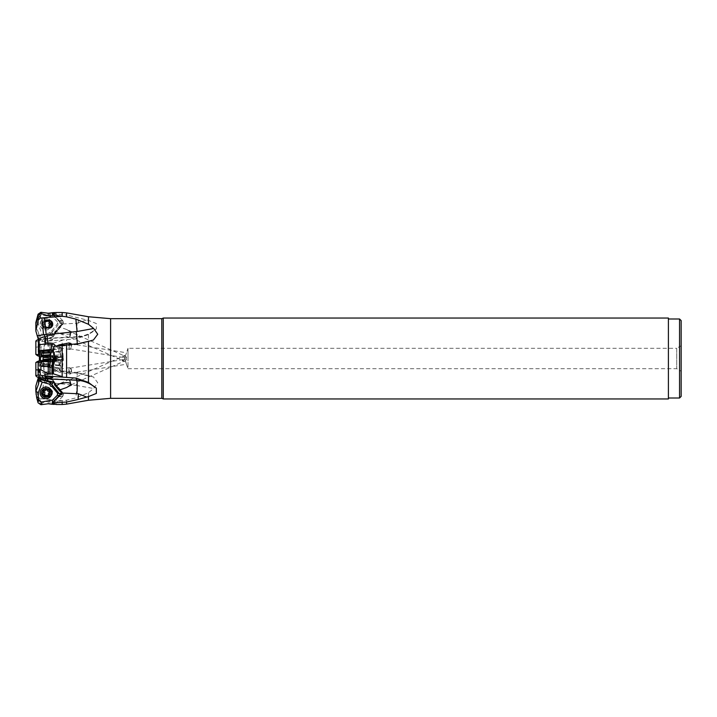 <?xml version="1.0" encoding="UTF-8"?>
<svg xmlns="http://www.w3.org/2000/svg" width="717" height="717" viewBox="0 0 717 717"><rect width="100%" height="100%" fill="white"/><g stroke="black" fill="none" stroke-linecap="round" stroke-linejoin="round"><path stroke-width="0.54" stroke-dasharray="3.58 2.69" d="M39.408 378.854L39.417 360.821M39.417 379.239L39.417 364.594L38.521 377.321M59.475 365.204L54.51 364.693L54.384 359.647L60.533 360.293L59.475 365.204L61.169 365.849L61.581 366.808A2.805 1.801 96 0 0 60.38 365.813L60.049 365.267A3.316 2.124 -84 0 1 60.775 365.562L60.076 365.338L60.586 360.257L62.379 359.083L63.338 359.378L62.657 359.504L62.298 361.35A2.545 1.801 96 0 0 62.755 359.97A2.545 1.801 96 0 0 62.612 358.563L59.861 357.111L57.566 358.088L51.983 357.505L51.991 356.062A2.545 2.052 29.7 0 0 51.418 356.035A2.545 2.052 29.7 0 0 50.271 356.448L51.024 356.044L40.663 354.951L40.564 360.006L39.417 360.337L39.417 364.594M39.417 360.337L39.417 352.405M39.417 340.674L40.376 340.261L40.564 338.092L39.417 338.594L39.417 340.674L39.417 337.761L39.417 350.694L39.417 338.236M39.417 358.5L39.417 362.766L39.417 358.5M51.749 381.874L39.417 378.388L41.828 379.508L41.532 379.858M37.123 377.017L38.521 376.613L38.521 362.282L39.417 362.694L42.169 360.534L57.566 358.912L59.753 360.185L57.566 358.912M45.521 378.773A10.19 1.927 103.7 0 0 45.072 378.182L38.342 376.542L38.987 377.429M46.99 378.872A10.19 1.067 -87.4 0 1 47.295 378.495L45.072 378.182A10.19 1.927 103.7 0 0 44.311 378.594M38.521 362.282L35.85 362.659L35.85 375.986M35.85 362.551L38.404 360.929L42.169 360.534M39.874 362.031L40.564 361.682A2.545 2.088 0 0 1 39.874 362.031L39.345 362.39M40.493 360.705L40.663 362.049L50.504 360.821A2.545 2.545 0 0 0 52.242 361.323L51.991 360.938A2.545 2.052 150.3 0 1 51.418 360.965A2.545 2.052 150.3 0 1 50.271 360.552L49.688 359.737M40.752 351.07L41.532 350.989L41.72 354.727M38.521 340.064L38.521 332.93L39.417 337.761M38.521 332.93L35.85 326.163L35.85 330.976M35.85 322.507L35.85 326.163M35.85 325.491L38.404 324.505L42.169 334.839L49.688 332.805L50.271 333.459C51.552 335.529 52.368 336.345 52.726 335.879L53.183 335.601L53.273 336.766L53.354 336.121A2.545 2.536 -159.8 0 0 54.429 334.821L54.429 334.821A2.545 2.536 -159.8 0 0 54.582 334.14L54.609 332.401L54.788 333.701L55.012 332.697L61.752 325.258L62.11 323.967L52.879 314.817L59.09 320.32L60.631 320.347L59.789 321.243M53.273 336.766L40.367 340.27L40.573 336.264L42.169 334.839M39.874 336.022A2.545 1.461 0 0 1 40.573 336.264L39.345 336.318M52.933 336.165L50.1 335.251L40.564 338.092M41.828 337.492L39.408 338.146M39.059 338.549L51.749 335.126L39.059 338.549L38.521 340.387M45.709 336.73A10.19 1.927 76.3 0 1 45.072 338.818A10.19 1.927 76.3 0 1 44.311 338.406L38.431 339.697M38.342 340.458L47.295 338.505A10.19 1.067 -92.6 0 0 47.869 336.156M43.54 338.558L41.927 341.498L38.225 342.117L35.85 341.014M35.85 354.521L35.85 347.1L40.896 347.162L40.896 354.655L38.091 354.404L38.091 347.261M35.85 341.149L35.85 347.1M40.573 355.309A2.545 2.088 0 0 0 39.874 354.969L42.169 356.466L51.983 357.505M39.874 354.969L39.345 354.61M39.417 356.179L42.169 356.466M39.614 356.206L36.692 355.094L38.243 356.053L41.416 356.394L41.998 355.22L40.896 354.655M57.369 358.07L41.416 356.394M51.149 357.416L42.428 356.501L51.149 357.416A6.372 6.157 96 0 0 50.593 356.806L43.119 356.017L50.593 356.806M41.998 355.22L52.027 355.641L52.287 356.385L59.753 356.815L57.566 358.088M62.298 361.35L60.631 361.888L59.798 371.388L62.11 371.639L60.461 370.868L61.581 366.808M59.09 362.121L54.008 361.592L52.879 367.713L53.434 365.625L53.892 370.77L53.515 369.596L59.78 370.25L58.758 367.821L59.09 362.121L60.631 361.888M53.452 356.43L55.128 357.021L55.926 358.375L55.657 359.746L54.008 361.592M52.287 356.385L52.547 357.559M53.273 357.12A2.545 0.663 96 0 1 53.264 358.841A2.545 0.663 96 0 1 52.933 360.481L53.273 357.12A2.545 0.663 96 0 0 53.183 356.654L50.271 356.448L49.688 357.263M52.933 360.481L50.1 361.045L40.564 360.006M41.828 360.176L41.532 366.011L39.408 365.795M50.1 361.045L50.307 366.934L41.532 366.011M50.307 366.934L39.614 365.813L50.593 366.97L51.194 367.543L51.749 372.643C53.775 372.974 54.868 372.544 55.012 371.352L58.023 369.452L60.461 370.868M40.564 378.908L40.654 379.445M41.828 379.508L50.307 382.242M51.355 381.767L53.183 381.399L53.273 380.234L50.1 381.749M53.273 380.234L39.417 376.326M51.149 391.697A4.463 4.436 -90 0 0 45.718 388.533A4.463 4.436 -90 0 0 42.572 393.992A4.463 4.436 -90 0 0 48.003 397.146A4.463 4.436 -90 0 0 51.149 391.697L50.593 391.858A3.827 3.8 90 0 1 46.919 396.662A3.827 3.8 90 0 1 43.244 393.821A3.827 3.8 90 0 1 46.919 389.017A3.827 3.8 90 0 1 50.593 391.858M54.573 383.595L62.379 392.387A2.545 2.518 136.7 0 1 62.657 396.098L59.861 395.614M62.298 396.071L60.631 396.653L59.798 395.641M58.758 396.062L59.09 396.68L60.631 396.653M59.09 396.68L54.008 401.726L54.322 404.424M52.897 402.425L55.693 402.873L54.277 403.492M53.183 381.399L53.354 380.879A2.545 2.536 -20.2 0 1 54.429 382.179L54.429 382.179A2.545 2.536 -20.2 0 1 54.582 382.86L53.838 382.251L54.582 382.86M51.194 381.578L50.593 381.928M52.933 380.835L53.318 380.351M68.957 379.508A3.182 0.466 66 0 1 68.975 379.499A3.182 0.466 66 0 1 70.66 382.161A3.182 0.466 66 0 1 71.583 385.307A3.182 0.466 66 0 1 71.566 385.316A3.182 0.466 66 0 1 69.872 382.663A3.182 0.466 66 0 1 68.957 379.508L59.421 383.756M51.749 372.643L45.709 373.172A10.19 2.375 101.2 0 1 44.311 382.286L43.54 382.224L41.927 398.813L62.46 400.74L66.591 400.158L75.877 397.89L88.469 392.728L93.676 388.506L97.736 382.744L93.416 376.981L78.368 373.342L62.11 371.639L63.338 359.387A2.545 2.545 0 0 0 59.753 356.815L57.055 358.034M41.927 341.498L75.877 338.944L77.078 336.748C83.333 336.363 88.872 334.319 93.676 330.627L96.32 328.897L96.356 323.564L88.469 320.409L66.591 314.96L66.591 312.881M93.676 330.627L88.469 334.579L75.877 338.944M78.117 343.685L86.515 341.48M78.368 343.658L76.889 343.81A10.19 0.466 84 0 0 77.122 344.483A10.19 0.466 84 0 0 77.221 343.775M53.892 346.23L62.11 345.361L59.816 346.275L61.895 346.087L69.379 344.599M65.865 344.967L70.822 344.447M71.879 344.339L76.889 343.81M54.582 358.85L53.838 360.4A1.909 1.47 -96 0 1 52.726 361.35L60.972 360.481A1.909 1.909 0 0 0 62.558 359.262L60.156 360.266A1.909 1.47 84 0 0 61.859 359.934L61.958 357.541L63.338 357.622L62.657 357.496L62.298 355.65A2.545 1.801 84 0 1 62.755 357.03A2.545 1.801 84 0 1 62.612 358.437L59.861 359.889L57.055 358.966M57.369 358.93L55.809 359.1M51.149 359.584L42.428 360.499L51.149 359.584A6.372 6.157 -96 0 1 50.593 360.194L43.119 360.983L50.593 360.194M53.452 360.57L59.753 360.185A2.545 2.545 0 0 0 63.338 357.613L62.11 345.361M62.298 355.65L60.631 355.112L59.798 345.612M52.941 349.788L58.758 349.179L59.09 354.879L60.631 355.112M59.09 354.879L54.008 355.408M51.991 360.938L51.983 359.495M43.11 356.681L49.831 355.982M53.264 358.159A2.545 0.663 84 0 0 52.933 356.519M50.504 360.821L53.183 360.346A2.545 0.663 84 0 0 53.273 359.88A2.545 0.663 84 0 0 53.318 359.36M50.145 354.619L50.307 350.066L41.532 350.989M51.194 349.457L50.307 350.066M39.614 351.187L50.593 350.03L39.614 351.187M54.994 346.114L54.788 351.545A2.805 1.801 84 0 0 55.523 351.697L60.38 351.187A2.805 1.801 84 0 0 61.581 350.192L60.461 346.132M54.438 357.514L54.779 352.226A3.316 2.124 84 0 0 55.191 352.244L54.51 352.307L54.411 356.098M56.804 345.926L55.935 346.015M70.329 343.264A3.182 1.282 99.2 0 1 70.777 343.147A3.182 1.282 99.2 0 1 71.583 346.159A3.182 1.282 99.2 0 1 69.764 349.439A3.182 1.282 99.2 0 1 68.957 346.436A3.182 1.282 99.2 0 1 69.406 344.59M56.338 346.132L58.023 347.548L59.816 346.275M61.958 357.541L60.533 356.707L59.798 351.724L54.617 352.298L55.523 351.697M61.581 350.192L60.049 351.733A3.316 2.124 -96 0 0 60.775 351.438L59.798 351.724M59.789 346.652L59.242 348.426L52.95 349.089M58.758 349.179L59.242 348.426M62.657 357.496L62.612 358.437M62.361 359.611L62.379 357.917M52.162 361.323A1.909 1.909 0 0 0 52.726 361.35A1.909 1.47 -96 0 1 52.072 361.225L53.838 360.4M53.354 358.634L53.273 359.88M55.639 357.218L60.533 356.707M60.049 351.733L55.191 352.244L60.049 351.733L60.38 351.187M69.854 344.375A2.545 1.031 -80.8 0 0 69.173 347.091A2.545 1.031 -80.8 0 0 69.863 348.812A2.545 1.031 -80.8 0 0 69.97 348.812A2.545 1.031 -80.8 0 0 71.306 346.32A2.545 1.031 -80.8 0 0 70.669 343.784A2.545 1.031 -80.8 0 0 70.562 343.775A2.545 1.031 -80.8 0 0 70.544 343.784M681.15 345.755L681.15 358.5L681.15 345.755L676.731 348.31L676.731 368.69L676.731 348.31L128.002 348.31L128.002 358.5L128.002 348.31L125.699 355.193C121.594 356.492 121.307 357.191 124.83 357.308L124.83 359.692L124.83 357.308M124.83 359.378C121.307 361.018 121.594 361.395 125.699 360.499L126.416 357.263C126.524 355.058 126.282 354.368 125.699 355.193L69.226 380.082L71.306 384.742L69.226 380.082M71.306 384.742L125.735 360.481L126.416 364.209L125.699 361.807C126.282 362.632 126.524 361.942 126.416 359.737L125.699 356.501L126.416 352.791M71.306 332.258L69.226 336.918L71.306 332.258L125.699 356.501C121.594 355.605 121.307 355.982 124.83 357.622M126.416 364.209L128.002 368.69L128.002 358.5L128.002 368.69L676.731 368.69L681.15 371.245L681.15 358.5L681.15 396.411M124.83 359.692C121.307 359.809 121.594 360.508 125.699 361.807L69.226 336.918M70.562 373.225A2.545 1.031 -99.2 0 1 69.235 370.734A2.545 1.031 -99.2 0 1 69.863 368.188A2.545 1.031 -99.2 0 1 69.97 368.188A2.545 1.031 -99.2 0 1 71.306 370.68A2.545 1.031 -99.2 0 1 70.669 373.216A2.545 1.031 -99.2 0 1 70.562 373.225M71.583 331.693A3.182 0.466 114 0 0 71.566 331.684A3.182 0.466 114 0 0 69.872 334.337A3.182 0.466 114 0 0 68.957 337.492A3.182 0.466 114 0 0 68.975 337.501A3.182 0.466 114 0 0 70.66 334.839A3.182 0.466 114 0 0 71.583 331.693L66.69 329.515C70.705 331.89 71.897 333.163 70.275 333.315C69.262 334.758 65.57 334.696 59.179 333.127L56.338 331.182M68.975 337.501L59.179 333.127M66.69 329.515L59.816 327.069M61.59 325.446L55.191 332.518L55.523 332.849L61.581 325.455L60.076 325.832L60.533 325.294L59.475 326.208L60.049 326.683L61.581 325.455L60.461 326.28M51.749 335.126L54.277 334.525L55.012 332.697M77.078 336.748L44.311 338.406M76.217 336.793A10.19 1.067 -92.6 0 0 76.522 337.169A10.19 1.067 -92.6 0 0 76.889 323.295L62.11 323.967M50.1 335.251L41.532 337.142M51.194 335.422L50.307 334.758M60.38 327.006L54.788 333.701L55.191 332.518L54.617 332.043L54.438 332.858M60.586 325.294L62.379 324.613A2.545 2.518 43.3 0 0 62.657 320.902L57.369 321.763L57.566 323.779L51.983 330.501L50.656 330.707L49.688 332.805M38.404 324.505L38.243 319.746L39.614 316.143L37.696 315.597M57.369 321.763L52.547 316.932L41.416 314.978L39.614 316.143M51.149 325.303A4.463 4.436 -90 0 1 45.718 328.467A4.463 4.436 -90 0 1 42.572 323.008A4.463 4.436 -90 0 1 48.003 319.854A4.463 4.436 -90 0 1 51.149 325.303L50.593 325.142A3.827 3.8 -90 0 1 46.919 327.983A3.827 3.8 -90 0 1 43.244 323.179A3.827 3.8 -90 0 1 46.919 320.338A3.827 3.8 -90 0 1 50.593 325.142M62.298 320.929L60.631 320.347M52.404 314.431A2.545 1.237 -92.4 0 1 51.956 312.899L52.404 314.431L54.367 314.575L55.908 313.759L54.277 313.508L54.008 315.274M52.287 314.387L52.547 316.932M62.361 323.618L62.379 324.613L62.361 323.618L60.156 323.17L57.566 323.779M52.072 333.208L53.838 334.749L54.582 334.14L53.327 334.83L52.072 333.208L51.983 330.501M53.183 335.601L53.354 336.121A2.545 2.545 0 0 0 54.429 334.821L54.868 333.629M61.859 324.613L60.156 323.17M54.384 332.688L60.533 325.294M59.475 326.208L54.617 332.043M59.78 321.234L53.515 315.014L59.798 321.359M53.892 315.498L54.008 314.171L66.591 314.96M76.889 323.295L86.515 319.988M41.416 314.978L41.998 312.397M54.277 313.508L54.322 312.576L53.434 313.723L53.434 313.051M52.879 314.817L52.995 313.454M52.941 315.157L58.758 320.938L59.09 320.32M58.758 320.938L59.242 321.037M53.515 315.014L52.95 314.781M54.008 314.171L53.434 313.723M45.413 326.62A3.827 3.8 -90 0 1 44.553 323.663M46.184 338.173L45.395 339.607C48.451 338.989 50.88 338.908 52.673 339.383L52.431 343.013L44.32 342.161L52.431 343.013L44.526 342.627L43.119 356.017A6.372 6.372 0 0 0 42.428 356.501M52.673 339.383C51.956 340.432 49.392 340.763 44.974 340.369L44.579 341.104M54.008 370.788L78.117 373.315M62.46 340.288L53.434 343.147L53.434 355.309L56.276 357.613L56.15 359.369L54.752 360.696M53.434 343.147L48.254 343.264L40.896 347.162M37.696 355.014L38.091 354.404M52.027 355.641L53.434 355.309M53.434 365.625L54.824 360.893M58.758 367.821L52.941 367.212M53.892 370.77L59.798 371.388M59.816 370.725L66.69 371.63L69.235 374.095L59.179 372.141L56.338 370.868M54.976 370.295L54.51 364.693M76.889 373.19A10.19 0.466 96 0 1 77.122 372.517A10.19 0.466 96 0 1 76.217 385.423L46.99 382.349A10.19 0.466 -84 0 0 47.869 373.145M68.957 370.564A3.182 1.282 80.8 0 0 70.777 373.853A3.182 1.282 80.8 0 0 71.583 370.841A3.182 1.282 80.8 0 0 69.764 367.561A3.182 1.282 80.8 0 0 68.957 370.564M55.523 365.303L55.191 364.756L60.049 365.267L55.191 364.756A3.316 2.124 96 0 0 54.779 364.774L54.788 365.455A2.805 1.801 96 0 1 55.523 365.303L60.38 365.813M61.456 359.728L54.573 359.002L54.384 359.647M53.354 358.366L54.582 358.15L54.573 359.002L53.838 356.6A1.909 1.47 -84 0 0 52.072 355.775L51.991 356.062M59.789 356.878L60.156 356.734A1.909 1.47 96 0 1 61.859 357.066L61.958 359.459M53.838 356.6L52.242 355.677A2.545 2.545 0 0 0 50.504 356.179M45.709 373.172L39.059 372.123M43.54 382.224L37.123 381.319M35.85 386.024L35.85 392.871L38.091 401.565L40.071 403.474L40.896 403.456L40.896 404.711M35.85 394.493L35.85 392.871M62.46 400.74L53.434 401.861L48.254 401.215L40.896 403.456M54.752 403.474A2.545 1.237 92.4 0 1 54.824 404.442L53.434 404.388L53.434 401.861M45.395 390.406L48.738 388.766C50.755 388.892 52.063 389.896 52.673 391.796L48.595 396.922L44.974 394.735L46.184 382.313L46.99 382.349M76.217 385.423L93.676 388.506M44.311 382.286L46.184 382.313M41.927 398.813L40.295 398.93L38.225 396.949L35.85 386.902M48.326 396.662A3.827 3.8 -90 0 1 44.651 393.821A3.827 3.8 90 0 1 48.326 389.017A3.827 3.8 90 0 1 52 391.858A3.827 3.8 -90 0 1 48.326 396.662L46.919 396.662M78.368 373.342L86.515 375.52M52.941 401.843L54.008 401.726M62.379 359.083L62.558 357.738A1.909 1.909 0 0 0 60.972 356.519L52.726 355.65A1.909 1.909 0 0 0 52.162 355.677M62.361 357.389L60.156 356.734M62.612 358.563L62.657 359.504M53.515 369.596L52.879 367.713M53.434 369.04L52.995 367.731M45.395 339.607L44.974 340.369M44.544 340.028L44.526 342.627L52.126 343.425L50.719 356.815A6.372 6.372 0 0 1 51.301 357.433M681.15 320.589L681.15 371.245M679.555 318.993L679.555 398.007M668.405 318.043L668.405 398.957M163.279 318.043L163.279 398.957M51.301 359.567A6.372 6.372 0 0 1 50.719 360.185L52.126 373.575L44.526 374.373L52.431 373.987L44.32 374.839L52.431 373.987L52.789 377.447M62.361 393.382L62.379 392.387L62.065 393.579M54.384 384.312L60.533 391.706M43.28 358.5L43.28 356.466L43.28 358.5M50.414 358.5L50.414 360.534L50.414 358.5M47.125 345.092L51.902 345.594L47.125 345.092M45.789 357.765L50.566 358.267L45.789 357.765M47.447 359.728L43.226 359.289L47.447 359.728M44.571 364.496L51.821 365.258L44.571 364.496M47.367 366.387L40.125 365.625L47.367 366.387M44.714 366.62L50.208 367.194L44.714 366.62M48.487 367.014L43.083 366.45L48.586 367.023L48.935 363.734L42.67 363.071L48.837 363.716M44.373 366.584L44.714 363.286M42.697 366.405L43.37 366.477L42.697 366.405L43.038 363.116M47.295 366.889L47.645 363.6M49.079 396.537A3.827 3.8 -90 0 0 48.102 389.017A3.827 3.8 -90 0 0 44.329 393.337A3.827 3.8 -90 0 0 49.079 396.537M47.743 396.537A3.827 3.8 90 0 1 42.993 393.337A3.827 3.8 90 0 1 46.766 389.017A3.827 3.8 90 0 1 47.743 396.537M45.718 389.573A3.379 3.361 90 0 1 49.912 392.405A3.379 3.361 90 0 1 46.578 396.214A3.379 3.361 90 0 1 45.718 389.573M46.049 398.634A5.799 5.763 90 0 1 44.571 387.234A5.799 5.763 90 0 1 46.049 387.046M43.961 390.084A0.717 0.708 90 0 1 44.508 390.165A1.3 1.291 -90 0 0 45.18 390.362M46.766 389.331A0.717 0.708 90 0 1 47.645 390.048A1.3 1.291 -90 0 0 48.962 391.374A0.717 0.708 90 0 1 49.321 392.719A1.3 1.291 -90 0 0 48.837 394.529A0.717 0.708 90 0 1 48.057 395.596M47.179 395.318A1.3 1.291 -90 0 0 46.049 395.999A0.717 0.708 90 0 1 45.252 396.349M49.079 371.702L44.293 372.204L49.079 371.702M42.966 359.531L50.566 358.733M43.226 357.711L49.939 357.003M40.286 352.952L51.821 351.742M40.125 351.375L51.651 350.165M41.461 350.721L50.208 349.806M43.181 350.541L42.321 350.631L43.181 350.541L43.423 353.848L49.688 353.185L43.531 353.839M43.603 350.496L49.348 349.896L43.603 350.496M47.295 350.111L47.645 353.4M44.373 350.416L44.714 353.714M48.209 327.983A3.827 3.8 -90 0 1 44.329 323.663A3.827 3.8 -90 0 1 48.209 320.338M47.743 320.463A3.827 3.8 90 0 0 42.993 323.663A3.827 3.8 90 0 0 46.766 327.983A3.827 3.8 90 0 0 47.743 320.463M45.718 327.427A3.379 3.361 90 0 0 49.912 324.595A3.379 3.361 90 0 0 46.578 320.786A3.379 3.361 90 0 0 45.718 327.427M47.537 318.554A5.799 5.763 90 0 0 40.34 323.412A5.799 5.763 90 0 0 46.049 329.954A5.799 5.763 90 0 0 47.537 318.554M44.409 329.766A5.799 5.763 90 0 0 51.606 324.909A5.799 5.763 90 0 0 45.888 318.366A5.799 5.763 90 0 0 44.409 329.766M46.963 319.907A4.401 4.374 90 0 0 41.604 323.026A4.401 4.374 90 0 0 44.714 328.413A4.401 4.374 90 0 0 50.065 325.294A4.401 4.374 90 0 0 46.963 319.907M43.181 325.85A1.3 1.291 90 0 0 42.697 324.039A0.717 0.708 -90 0 1 43.047 322.695A1.3 1.291 90 0 0 44.373 321.368A0.717 0.708 -90 0 1 45.7 321.001A1.3 1.291 90 0 0 47.51 321.485A0.717 0.708 -90 0 1 48.487 322.471A1.3 1.291 90 0 0 48.971 324.281A0.717 0.708 -90 0 1 48.639 325.626A1.3 1.291 90 0 0 47.295 326.952A0.717 0.708 -90 0 1 45.969 327.319A1.3 1.291 90 0 0 44.158 326.835A0.717 0.708 -90 0 1 43.181 325.85L43.531 325.85A0.717 0.708 90 0 0 44.508 326.835A1.3 1.291 -90 0 1 46.309 327.319A0.717 0.708 90 0 0 47.645 326.952A1.3 1.291 -90 0 1 48.962 325.626A0.717 0.708 90 0 0 49.321 324.281A1.3 1.291 -90 0 1 48.837 322.471A0.717 0.708 90 0 0 47.86 321.485A1.3 1.291 -90 0 1 46.049 321.001A0.717 0.708 90 0 0 44.714 321.368A1.3 1.291 -90 0 1 43.396 322.695A0.717 0.708 90 0 0 43.038 324.039A1.3 1.291 -90 0 1 43.531 325.85M40.251 339.204A2.545 1.461 0 0 1 39.417 339.392M51.983 356.259L59.448 357.048M40.251 359.504A2.545 2.088 180 0 1 39.417 359.773M51.194 367.543L39.417 366.306M40.251 377.796A2.545 1.461 180 0 0 39.417 377.608M76.8 380.234A10.19 1.067 92.6 0 0 76.522 379.831L47.295 378.495A10.19 1.067 -87.4 0 1 47.564 378.899M96.32 388.103L94.635 386.624C89.41 382.448 83.369 380.189 76.522 379.831A10.19 1.067 92.6 0 0 76.217 380.207M61.581 391.545L55.523 384.151L60.094 390.281M55.523 384.151L54.788 383.299L55.173 384.491M59.78 395.766L53.515 401.986M66.591 404.119L66.591 400.158M88.469 392.728L88.469 400.256M110.597 318.68L110.597 398.32M88.469 334.579L88.469 375.609M88.469 316.744L88.469 320.409M51.983 360.741L59.448 359.952M60.076 351.662L60.586 356.743M59.78 346.75L53.515 347.404M63.123 358.912A2.545 2.536 -164.1 0 1 59.753 360.167M61.456 357.272L55.89 357.855M46.99 338.128A10.19 1.067 -92.6 0 0 47.295 338.505L76.522 337.169C83.369 336.811 89.41 334.552 94.635 330.376L96.32 328.897M59.861 321.386A2.545 1.049 88.9 0 0 59.753 322.327A2.545 1.049 88.9 0 0 59.789 323.215M51.983 332.267L59.448 323.286M51.991 332.58A2.545 1.317 160 0 0 51.418 332.778A2.545 1.317 160 0 0 50.271 333.459M61.456 325.133L54.573 333.405M78.368 323.242L78.117 317.514M62.164 314.413L62.164 312.495M36.612 319.63L38.207 320.087M36.692 319.307L38.243 319.746M37.454 316.493L38.987 316.923M54.824 312.585A2.545 1.237 -92.4 0 1 54.752 313.526M48.55 328.234A4.078 4.051 -90 0 1 44.454 323.107A4.078 4.051 -90 0 1 48.478 320.087M66.591 372.105L66.591 339.921M62.164 371.639L62.164 340.396M40.071 347.324L40.295 341.91M38.001 347.198L38.225 342.117M37.454 355.184L38.987 356.134M51.956 355.695L52.404 356.385M52.431 343.228L52.431 355.462M49.948 355.775L49.948 342.869M48.254 343.264L48.254 355.757M54.438 359.486L54.609 364.711M38.091 402.82L38.091 401.565M48.254 401.215L48.254 403.77M49.948 403.823L49.948 401.135M52.431 401.789L52.431 404.298M62.164 404.505L62.164 400.785M44.579 398.858L44.974 394.735M77.078 385.486L75.877 397.89M52.296 391.796A4.078 4.051 90 0 1 48.371 396.922A4.078 4.051 90 0 1 44.454 393.893A4.078 4.051 90 0 1 48.371 388.766A4.078 4.051 90 0 1 52.296 391.796M40.071 403.474L40.295 398.93M38.001 401.215L38.225 396.949M59.753 356.833A2.545 2.536 164.1 0 1 63.123 358.088M59.242 368.574L52.95 367.911M63.123 322.569L59.753 322.327M39.614 338.048L50.593 335.072M163.243 318.079L163.243 398.921M161.8 318.68L161.8 398.32M63.123 394.431L61.599 394.628M55.496 384.85L55.003 384.258M50.208 367.194L51.651 366.835L51.821 365.258L50.1 362.327L42.581 361.529L43.083 360.651L49.796 361.359L43.083 360.651L44.293 344.796M51.902 345.594L50.1 362.327L42.581 361.529L40.286 364.048L40.125 365.625L41.461 366.279M49.321 363.77L48.971 367.068M48.622 367.032L48.962 363.734M47.86 363.618L47.51 366.916M46.049 363.429L45.7 366.719M43.396 363.152L43.047 366.441L43.423 363.152M43.531 363.161L43.181 366.459M44.508 363.268L44.158 366.557M46.309 363.456L45.969 366.754M46.578 389.465L46.435 389.465A3.379 3.361 -90 0 1 47.304 396.107A3.379 3.361 90 0 1 43.11 393.274A3.379 3.361 90 0 1 45.574 389.573A3.379 3.361 -90 0 1 46.435 389.465C50.477 391.177 50.764 393.391 47.295 396.107L46.578 396.214M47.304 396.492A3.782 3.755 90 0 1 42.706 393.812A3.782 3.755 90 0 1 45.377 389.188A3.782 3.755 -90 0 1 49.975 391.867A3.782 3.755 -90 0 1 47.304 396.492M43.083 356.349L49.796 355.641M42.581 355.471L50.1 354.673M43.038 353.884L42.697 350.595M43.423 353.848L43.083 350.55L43.396 353.848M44.508 353.732L44.158 350.443M46.309 353.544L45.969 350.246M48.962 353.266L48.622 349.968M49.321 353.23L48.971 349.932M48.837 353.284L48.487 349.986M47.86 353.382L47.51 350.084M46.049 353.571L45.7 350.281M46.578 327.535L46.435 327.535A3.379 3.361 -90 0 0 47.304 320.893A3.379 3.361 90 0 0 43.11 323.726A3.379 3.361 90 0 0 45.574 327.427A3.379 3.361 -90 0 0 46.435 327.535C50.477 325.823 50.764 323.609 47.295 320.893L46.578 320.786M47.304 320.508A3.782 3.755 90 0 0 42.706 323.188A3.782 3.755 90 0 0 45.377 327.812A3.782 3.755 -90 0 0 49.975 325.133A3.782 3.755 -90 0 0 47.304 320.508M40.663 354.951L39.417 354.306M62.764 396.367L55.908 403.241M54.868 383.371L54.429 382.179A2.545 2.545 0 0 0 53.354 380.879M54.429 382.555L62.236 391.948A1.909 1.909 0 0 1 62.639 392.773M71.566 385.316L66.305 387.664M62.639 396.151A2.545 2.545 0 0 0 62.657 392.638L61.447 391.357M61.895 346.087L77.122 344.483L93.416 340.019M54.617 357.989L54.806 352.092M54.976 346.705L55.012 345.603M70.777 343.147L69.235 342.905M69.764 349.439L58.023 347.548M56.087 357.478L56.276 359.387M70.669 343.784L126.407 352.773M124.615 357.604L124.615 359.396M69.863 348.812L124.686 357.658M69.863 368.188L124.686 359.342M70.669 373.216L126.407 364.227M62.764 320.633L55.908 313.759M54.429 334.445L62.236 325.052A1.909 1.909 0 0 0 62.639 324.227M55.523 332.849L54.788 333.701M62.639 320.849A2.545 2.545 0 0 1 62.657 324.362L61.447 325.643M55.917 313.938L56.356 312.495M59.726 321.162L53.461 314.933M48.595 320.078L48.371 320.078C46.39 320.203 45.081 321.216 44.454 323.107C44.104 326.101 45.404 327.812 48.371 328.234L48.738 328.234M48.326 327.983L46.919 327.983M48.326 320.338L46.919 320.338M56.276 357.613L56.15 359.369M61.895 370.913L77.122 372.517L93.416 376.981M70.777 373.853L69.235 374.095M69.764 367.561L58.023 369.452M54.591 358.41L54.806 364.908M55.917 403.062L56.356 404.505M48.595 396.922L48.371 396.922C46.39 396.797 45.081 395.784 44.454 393.893C44.104 390.899 45.404 389.188 48.371 388.766L48.738 388.766M48.326 389.017L46.919 389.017M59.726 395.838L53.461 402.067M53.354 336.121L53.318 336.649M42.428 360.499A6.372 6.372 0 0 0 43.119 360.983L44.544 376.972M61.59 391.554L60.38 389.994M39.417 362.766L43.28 360.534L50.414 360.534L51.266 358.5L50.414 356.466L43.28 356.466L39.417 354.234M49.688 363.815L49.348 367.104M48.648 363.698L48.299 366.996M48.935 363.734L48.586 367.023M42.67 363.071L42.321 366.369M43.719 363.178L43.37 366.477M46.766 396.662L48.102 396.662M46.766 389.017L48.102 389.017M43.056 360.436L44.293 372.204M50.665 359.638L51.902 371.406M42.67 353.929L42.321 350.631M43.719 353.822L43.37 350.523M49.688 353.185L49.348 349.896M48.648 353.302L48.299 350.004M48.935 353.266L48.586 349.977M46.766 320.338L48.102 320.338M46.766 327.983L48.102 327.983"/><path stroke-width="1.08" d="M51.194 381.578L50.307 382.242L41.532 379.858L39.417 378.549L38.521 384.07L35.85 391.509L38.404 392.495L42.169 382.161L49.688 384.195L51.355 381.767M39.417 351.205L39.417 350.694L39.417 351.205M39.417 360.821L39.408 351.205L40.752 351.07M39.408 378.854L39.417 378.388M38.987 377.429L39.059 378.451L45.709 380.27A10.19 1.927 103.7 0 0 45.521 378.773M47.564 378.899A10.19 1.067 -87.4 0 1 47.869 380.844L53.748 382.089L55.012 384.303L54.788 383.299M47.869 380.844L45.709 380.27M45.395 377.393L44.974 376.631C48.487 376.291 51.095 376.568 52.789 377.447L52.673 377.617C50.88 378.092 48.451 378.011 45.395 377.393L46.184 378.827L37.123 377.017L35.85 375.851L38.225 374.883L44.579 375.896L75.877 378.056L88.469 382.421L88.469 341.391L93.416 340.019L97.736 334.256L93.676 328.494L88.469 324.272L75.877 319.11L66.591 316.842L53.434 315.139L53.434 312.612L48.254 313.23L40.896 312.289L38.091 314.18L38.091 315.435L40.071 313.526L40.896 313.544L48.254 315.785L48.254 313.23M37.454 361.816L38.987 360.866L41.416 360.606L41.998 361.78L38.091 362.596L37.454 361.816L35.85 362.479L35.85 369.9L40.896 369.838L48.254 373.736L48.254 361.243L52.027 361.359L52.287 360.615L55.128 359.979L55.926 358.625L55.657 357.254L54.008 355.408L52.941 349.788L53.892 346.23L78.117 343.685L88.469 341.391M35.85 375.851L35.85 369.9M39.417 357.227A2.545 2.088 180 0 1 40.251 357.496L40.493 360.705M39.417 356.663L40.564 356.994L40.251 357.496M41.72 354.727L41.828 356.824L40.564 356.994M38.091 314.18L35.85 322.507L35.85 324.129L38.001 315.785L38.225 320.051L35.85 330.976L38.521 340.064L39.417 350.694L51.194 349.457L50.593 350.03M39.408 351.205L39.417 350.694M37.123 335.681L44.311 334.714A10.19 2.375 -101.2 0 1 45.709 343.828L51.749 344.357L51.194 349.457M45.709 343.828L39.059 344.877M38.225 320.051L40.295 318.07L62.46 316.26M35.85 330.098L35.85 324.129M38.431 339.697L37.123 339.983L38.521 340.387L38.521 354.718L39.417 354.306M38.521 354.718L35.85 354.341L35.85 341.014L37.123 339.983M35.85 354.449L38.404 356.071L35.85 354.341M39.874 354.969L39.345 354.61M38.404 356.071L39.417 356.179M40.654 379.445L40.573 380.736L42.169 382.161M39.874 380.978A2.545 1.461 180 0 0 40.573 380.736L39.345 380.682M59.878 395.632L57.369 395.237L57.566 393.221L51.983 386.499L50.656 386.293L49.688 384.195M38.404 392.495L38.243 397.254L36.692 397.693L38.091 402.82L40.896 404.711L48.254 403.77L52.027 404.236L52.287 402.613L52.897 402.425M57.369 395.237L52.547 400.068L41.416 402.022L38.987 400.077L38.243 397.254M52.287 402.613L52.547 400.068M59.861 395.614A2.545 1.049 91.1 0 1 59.753 394.673A2.545 1.049 91.1 0 1 59.789 393.785L57.566 393.221M59.789 393.785L61.958 392.091L59.798 391.177L54.51 384.823L54.582 382.86L53.327 382.17L52.072 383.792L51.983 386.499M53.838 382.251L52.072 383.792M54.438 384.142L55.003 384.258M59.475 390.792L60.049 390.317L61.581 391.545L59.816 389.931L66.69 387.485C70.705 385.11 71.897 383.837 70.275 383.685C69.262 382.242 65.57 382.304 59.179 383.873L56.338 385.818L55.012 384.303M46.184 378.827L77.078 380.252C83.333 380.637 88.872 382.681 93.676 386.373L96.32 388.103L96.356 393.436L88.469 396.591L78.117 399.486L66.591 402.04L54.008 402.829L53.892 401.502L62.11 393.033L76.889 393.705A10.19 1.067 92.6 0 0 76.8 380.234M60.461 390.72L61.752 391.742L62.11 393.033M56.338 385.818L59.816 389.931M61.581 391.545L59.798 391.177M52.95 402.219L58.758 396.062L53.892 401.502M78.117 399.486L78.368 393.758L76.889 393.705M78.368 393.758L86.515 397.012M93.676 386.373L88.469 382.421M93.676 328.494L77.078 331.514L46.99 334.651A10.19 0.466 -96 0 1 47.869 343.855M44.974 322.265L48.595 320.078C51.606 320.517 52.968 322.22 52.673 325.204C52.063 327.104 50.755 328.108 48.738 328.234L45.395 326.593L44.579 318.142M44.311 334.714L46.99 334.651M62.11 345.361L65.865 344.967M70.822 344.447L71.879 344.339M49.948 361.225L49.948 374.131L53.434 373.853L62.46 376.712M49.948 374.131L48.254 373.736M38.987 360.866L36.621 361.933M55.809 359.1L41.416 360.606M52.287 360.615L52.547 359.441M41.828 356.824L43.11 356.681M49.831 355.982L50.145 354.619M53.264 358.159A2.545 0.663 84 0 1 53.318 359.36L52.933 356.519L50.1 355.955M51.749 344.357C53.775 344.026 54.868 344.456 55.012 345.648L54.994 346.114M55.012 345.603L56.338 346.132L59.179 344.859L69.235 342.905L69.379 344.599M53.354 358.634L54.582 358.85L54.384 357.353L55.639 357.218M54.519 359.235L54.573 357.998L55.89 357.855M69.406 344.59A3.182 1.282 99.2 0 1 70.329 343.264M54.008 346.212L52.879 349.287M52.995 349.269L54.322 355.829L56.105 357.514L56.276 359.387M56.347 358.5C56.284 360.391 55.308 361.458 53.434 361.691L52.027 361.359M41.998 361.78L48.254 361.243M54.411 356.098L54.384 357.353M70.544 343.784A2.545 1.031 -80.8 0 0 69.854 344.375M49.948 313.177L49.948 315.865L48.254 315.785M49.948 315.865L53.434 315.139M54.241 312.603L56.356 312.495M54.824 312.558A2.545 1.237 -92.4 0 1 54.824 312.585L53.434 312.612M44.553 323.663A3.827 3.8 -90 0 1 44.651 323.179A3.827 3.8 90 0 1 48.326 320.338A3.827 3.8 90 0 1 52 325.142A3.827 3.8 -90 0 1 45.413 326.62M35.85 390.837L35.85 386.024L38.521 376.936M36.692 397.693L35.85 391.509M41.416 402.022L41.998 404.603M54.241 404.397L52.027 404.236M52.879 402.183L53.434 403.949L56.356 404.505M54.008 402.829L52.995 403.546M679.555 318.993L679.555 398.007L681.15 396.411L681.15 320.589L679.555 318.993L668.405 318.993M668.405 358.5L668.405 318.043L163.279 318.043L163.279 398.957L668.405 398.957L668.405 358.5M62.361 393.382L60.156 393.83M45.888 387.046L46.049 387.046A5.799 5.763 90 0 1 47.537 398.446A5.799 5.763 90 0 1 46.049 398.634L45.888 398.634A5.799 5.763 90 0 1 44.409 387.234A5.799 5.763 90 0 1 51.606 392.091A5.799 5.763 90 0 1 45.888 398.634M46.963 397.093A4.401 4.374 90 0 1 41.604 393.974A4.401 4.374 90 0 1 44.714 388.587A4.401 4.374 90 0 1 50.065 391.706A4.401 4.374 90 0 1 46.963 397.093M43.181 391.15A1.3 1.291 90 0 1 42.697 392.961A0.717 0.708 -90 0 0 43.047 394.305A1.3 1.291 90 0 1 44.373 395.632A0.717 0.708 -90 0 0 45.7 395.999A1.3 1.291 90 0 1 47.51 395.515A0.717 0.708 -90 0 0 48.487 394.529A1.3 1.291 90 0 1 48.971 392.719A0.717 0.708 -90 0 0 48.639 391.374A1.3 1.291 90 0 1 47.295 390.048A0.717 0.708 -90 0 0 45.969 389.681A1.3 1.291 90 0 1 44.158 390.165A0.717 0.708 -90 0 0 43.181 391.15L43.531 391.15A0.717 0.708 90 0 1 43.961 390.084M43.352 394.305A0.717 0.708 90 0 1 43.038 392.961A1.3 1.291 -90 0 0 43.531 391.15M44.83 390.362L45.18 390.362A1.3 1.291 -90 0 0 46.309 389.681A0.717 0.708 90 0 1 46.766 389.331M48.057 395.596A0.717 0.708 90 0 1 47.86 395.515A1.3 1.291 -90 0 0 47.179 395.318L46.838 395.318M45.252 396.349A0.717 0.708 90 0 1 44.714 395.632A1.3 1.291 -90 0 0 43.396 394.305L43.11 394.305M51.651 350.165L40.125 351.375L41.461 350.721L51.651 350.165L51.821 351.742L50.1 354.673L42.581 355.471L43.083 356.349L49.796 355.641L50.566 358.733L42.966 359.531L43.056 360.436M49.939 357.003L43.226 357.711L42.966 359.531M51.821 351.742L40.286 352.952L42.581 355.471M48.209 320.338A3.827 3.8 -90 0 1 51.875 324.595A3.827 3.8 -90 0 1 48.209 327.983M43.54 378.442L41.927 375.502M43.54 334.776L41.927 318.187M38.521 377.321L38.521 384.07M51.983 384.733L59.448 393.714M51.991 384.42A2.545 1.317 20 0 1 51.418 384.222A2.545 1.317 20 0 1 50.271 383.541M50.593 381.928L39.614 378.952M60.076 391.168L60.586 391.706M66.591 402.04L66.591 404.119L88.469 400.256L88.469 396.591M44.579 375.896L44.974 376.631M77.078 380.252L75.877 378.056M66.591 344.895L66.591 377.079M163.279 318.043L163.243 398.921L161.8 398.32L110.597 398.32L110.597 318.68L88.469 316.744L66.591 312.881L66.591 316.842M88.469 324.272L88.469 316.744M77.078 331.514L75.877 319.11M45.395 326.593L46.184 334.687M77.221 343.775A10.19 0.466 84 0 0 76.217 331.577M62.164 345.361L62.164 376.604M40.295 375.09L40.071 369.676M40.896 369.838L40.896 362.345M38.091 362.596L38.091 369.739M38.225 374.883L38.001 369.802M53.434 351.375L53.434 347.96M53.434 373.853L53.434 361.691M52.431 373.772L52.431 361.538M37.696 361.986L39.614 360.794M51.956 361.305L52.404 360.615M66.591 312.881L62.164 312.495L62.164 316.215M40.071 313.526L40.295 318.07M40.896 313.544L40.896 312.289M52.431 315.211L52.431 312.702M48.478 320.087A4.078 4.051 -90 0 1 52.296 325.204A4.078 4.051 -90 0 1 48.55 328.234M36.612 355.067L38.207 356.053M39.614 400.857L37.696 401.403M38.987 400.077L37.454 400.507M38.207 396.913L36.612 397.37M52.404 402.569A2.545 1.237 -87.6 0 0 51.956 404.101M53.434 403.949L53.434 403.277M62.164 402.587L62.164 404.505L56.347 404.505M161.8 398.32L161.8 318.68L110.597 318.68M61.599 394.628L59.753 394.673M60.094 390.281L55.496 384.85M55.173 384.491L54.617 384.957M110.597 398.32L88.469 400.256M54.591 358.59L54.617 357.989M62.164 312.495L56.347 312.495M62.164 404.505L66.591 404.119M679.555 398.007L668.405 398.007M163.243 318.079L161.8 318.68M50.566 358.733L50.665 359.638M43.083 356.349L43.226 357.711M50.1 354.673L49.796 355.641M40.125 351.375L40.286 352.952"/></g></svg>
